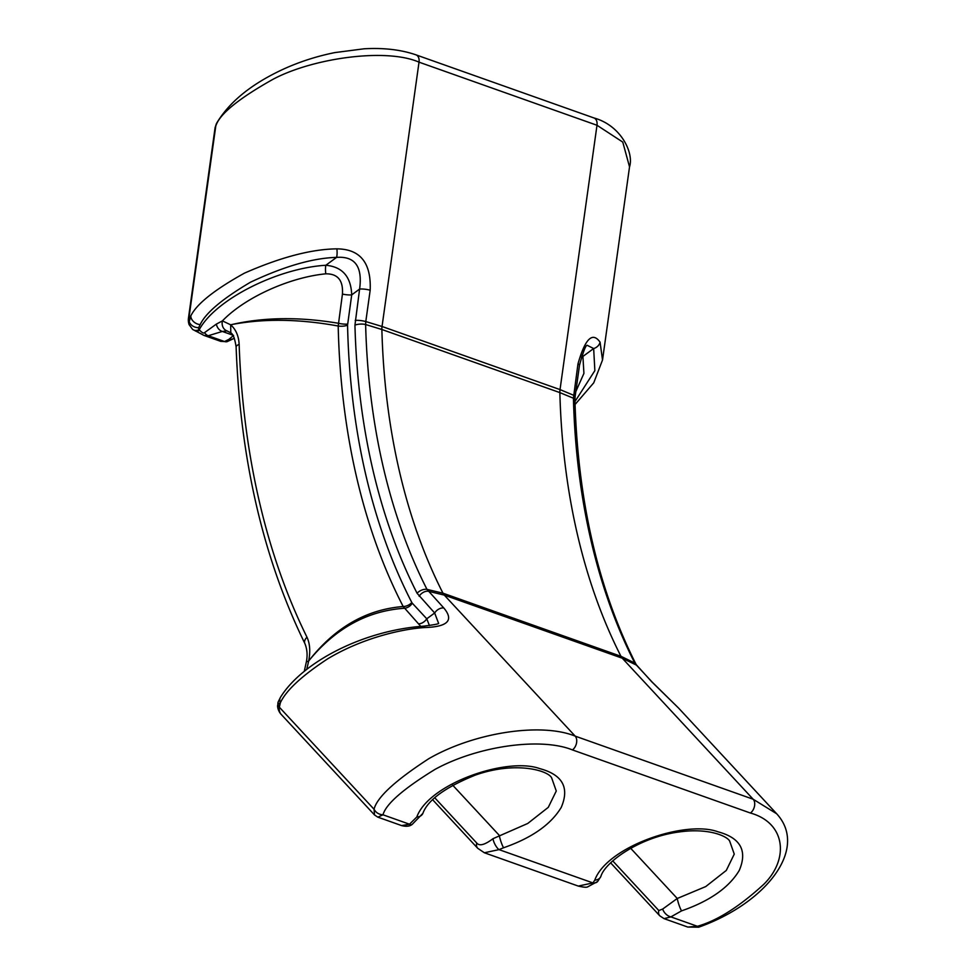 <?xml version="1.0" encoding="UTF-8"?>
<svg xmlns="http://www.w3.org/2000/svg" width="976" height="976" viewBox="0 0 976 976"><rect width="100%" height="100%" fill="white"/><g stroke="black" fill="none" stroke-linecap="round" stroke-linejoin="round"><path stroke-width="1.46" d="M278.221 701.817A8.369 6.722 20.9 0 0 277.916 704.477L280.393 702.708L279.343 707.21L277.916 704.477A13.884 7.271 -13 0 0 277.611 706.6L278.233 701.793L280.527 697.23C302.316 662.033 363.353 630.459 423.377 626.177C434.527 624.774 439.578 623.786 438.541 623.213L434.662 612.989L417.081 593.262A673.757 443.726 109.5 0 1 354.947 325.142L359.607 289.067L351.714 294.874C351.006 276.659 342.381 266.79 325.838 265.265C277.916 268.107 215.562 299.351 199.263 329.668L199.604 330.169C202.081 332.767 203.74 333.585 204.57 332.621A8.369 5.856 76.2 0 0 208.242 335.744L222.321 331.437L227.005 330.888L230.873 332.889C233.142 334.024 234.887 338.745 236.119 347.041A8.369 3.233 -2 0 1 239.144 344.418C238.717 336 235.899 329.473 230.678 324.825L231.861 324.532C263.947 318.457 299.4 318.945 338.196 326.021L342.442 294.057C343.308 280.405 337.757 273.67 325.777 273.829C290.592 277.208 245.781 296.728 222.418 320.884L230.678 324.825L230.787 332.804M233.593 335.439L228.848 339.392L224.529 341.527L220.686 341.344L203.996 335.427L208.242 335.744L224.529 341.527A8.369 5.868 -103.9 0 0 227.164 341.649M575.816 391.596L583.916 373.393L582.916 356.423L581.867 355.191M574.962 401.563L594.86 370.636L593.664 348.542A8.369 7.088 -23.6 0 0 600.069 342.173C592.493 331.425 585.124 338.672 577.975 363.902L573.412 398.208A665.522 438.309 -70.5 0 0 634.79 663.058L651.602 681.651L678.686 708.186M575.047 404.515L593.737 382.824L602.521 359.998L600.069 342.173M581.269 357.021A8.369 7.113 -19.9 0 1 582.916 356.423L593.664 348.542L587.564 345.492C586.186 344.016 583.489 350.604 579.5 365.256A8.369 1.867 -172 0 0 577.975 363.902M434.808 797.843L476.739 843.032C479.423 846.326 484.84 844.887 492.978 838.701L527.748 823.463L548.305 807.323L556.271 790.999L551.623 777.811C547.89 770.369 515.377 760.938 475.3 775.115C445.154 787.364 427.683 800.113 422.876 813.374L412.104 824.488A8.369 3.623 -120.3 0 1 409.493 824.208L401.636 825.598L377.883 817.168L382.982 814.801C385.959 803.992 403.356 788.828 435.15 769.32C478.094 745.847 540.924 737.087 572.448 749.922L750.434 813.032C785.631 822.829 789.462 859.002 763.793 884.305C739.381 906.692 717.25 920.697 697.389 926.285L698.682 927.2C765.465 903.459 809.006 848.961 776.664 813.752L777.14 814.277M234.289 338.135A8.369 7.832 -142.2 0 1 228.848 339.392M215.098 127.6L216.428 123.598L215.098 127.6L188.466 318.091A13.945 3.111 8 0 1 189.015 317.371L189.222 321.714A13.884 7.271 167 0 0 189.112 324.654L192.565 329.363L203.996 335.427M602.521 359.998L629.532 166.872L622.773 142.093L596.995 125.27L419.021 62.159C386.325 47.812 313.564 57.901 273.39 79.08C238.51 98.625 219.295 114.314 215.769 126.148L189.015 317.371L190.784 315.956L189.222 321.714A8.369 6.722 -159.1 0 0 198.653 327.643A5.551 2.904 167 0 0 199.263 329.668A8.369 6.539 127.6 0 1 192.614 329.4M419.143 596.263A8.369 5.954 -42.9 0 1 428.281 591.249L444.287 595.104L622.273 658.214L636.071 664.937A8.369 5.954 137.1 0 1 636.877 665.608L652.395 682.334A8.369 5.954 137.1 0 0 651.602 681.651M452.681 785.168L499.285 835.371A8.369 1.208 71.8 0 0 503.567 847.766C531.737 837.969 550.964 824.5 561.249 807.372C569.679 787.644 562.554 774.737 539.862 768.649C507.325 756.681 428.928 783.508 416.801 817.01L409.493 824.208L382.982 814.801C378.944 814.545 375.967 812.679 374.04 809.238C377.017 797.319 395.256 780.483 428.769 758.706C474.153 732.476 541.107 722.252 575.181 736.124L753.167 799.234L776.664 813.752L678.515 708.003L652.407 682.334M612.794 860.954L658.824 910.547L662.692 909.046L677.259 898.481L705.733 886.574L726.29 870.433L734.257 854.11L729.609 840.922C726.364 835.663 707.673 827.819 679.04 831.979C639.402 837.14 604.791 862.345 600.862 876.485A8.369 6.649 -156.7 0 1 594.787 880.12L592.957 882.926L578.268 886.074L484.364 852.768L499.029 849.62L503.567 847.766M492.978 838.701A8.369 2.94 63.6 0 0 499.029 849.632L592.957 882.926A8.369 5.783 -139.1 0 0 597.69 881.45L587.552 886.94C586.393 887.538 583.306 887.245 578.268 886.074M422.852 813.423A8.369 6.649 -156.7 0 1 416.801 817.01M280.539 697.218A8.369 6.295 32.3 0 0 280.393 702.708C286.127 690.41 301.913 675.758 327.765 658.776C362.072 638.133 401.746 628.959 424.633 627.556C447.789 626.86 454.169 620.333 443.799 607.975L426.988 589.37L442.97 593.188L620.956 656.299L634.79 663.058A8.369 5.344 153 0 1 636.132 664.497L636.877 665.608M423.425 626.165A8.369 2.062 86 0 1 424.633 627.556M429.452 625.579L426.768 618.796L434.662 612.989A8.369 5.954 -42.9 0 1 443.799 607.975M420.754 626.372L403.186 606.523A691.984 455.731 109.5 0 1 338.196 326.021A8.369 3.148 -1.3 0 0 347.554 325.191L351.714 294.874A8.369 1.867 8 0 1 342.442 294.057M306.379 661.789L308.623 661.179L309.563 659.886C336.025 628.007 367.635 610.793 404.393 608.268A8.369 5.954 -42.9 0 0 412.299 603.217L411.811 602.509A684.152 450.57 109.5 0 1 347.554 325.191M304.866 643.489A8.369 5.295 -26.3 0 1 306.989 637.218C309.99 643.77 310.527 651.748 308.623 661.179L306.732 669.402M309.563 659.886C335.463 627.202 366.671 609.414 403.186 606.523A8.369 5.356 -27.3 0 0 411.811 602.509M231.861 324.532C264.032 317.188 299.534 316.761 338.355 323.263A8.369 1.867 8 0 0 347.627 324.081M204.57 332.621L216.355 324.105L222.418 320.884A8.369 7.088 98.3 0 0 227.005 330.888M216.355 324.105A8.369 6.466 71.7 0 0 222.321 331.437L232.691 335.122M199.604 330.169A8.369 5.136 112.9 0 1 195.371 330.974L195.359 330.974M355.227 320.409A8.369 1.867 8 0 1 365.793 321.568L370.172 290.226A8.369 1.867 8 0 0 359.607 289.067C362.657 266.594 354.983 256.029 336.574 257.383C312.918 258.03 284.211 266.314 250.429 282.247C222.418 298.802 205.68 312.906 200.214 324.557L198.653 327.643M370.172 290.226C371.344 262.873 360.254 249.075 336.891 248.856C311.466 249.148 280.649 257.237 244.464 273.134C214.476 289.75 196.579 304.024 190.784 315.956A8.369 6.295 -147.7 0 0 200.214 324.557M354.947 325.142A8.369 3.172 -1.5 0 1 365.622 324.52L365.793 321.568L382.043 326.484L560.029 389.595L573.595 395.256A8.369 1.867 -172 0 1 575.12 396.598L574.913 399.953A8.369 3.172 178.5 0 0 573.412 398.208L559.858 392.608A13.945 9.187 109.5 0 1 560.029 389.595L596.995 125.27A8.369 5.514 -70.5 0 0 594.006 117.974L416.02 54.863C401.038 49.691 383.714 47.678 364.048 48.8L334.744 52.606C316.48 56.315 299.266 61.891 283.089 69.296C251.308 84.021 229.092 102.126 216.416 123.598M325.777 273.829A8.369 1.83 -95.1 0 1 325.838 265.265L336.574 257.383A8.369 2.062 -94 0 0 336.891 248.856M417.081 593.262A8.369 5.344 -27 0 1 426.988 589.37A665.522 438.309 109.5 0 1 365.622 324.52L381.872 329.498L559.858 392.608A663.619 437.053 -70.5 0 0 620.956 656.299A13.945 9.187 109.5 0 0 622.273 658.214L753.167 799.234A8.369 5.514 109.5 0 1 750.434 813.032M374.54 814.972L281.247 714.456A13.945 9.919 137.1 0 1 279.343 707.21L374.04 809.238L374.54 814.972L377.834 817.156M630.667 848.278L677.259 898.481A8.369 1.208 71.8 0 0 681.553 910.876C709.723 901.08 728.95 887.611 739.235 870.482C747.665 850.755 740.54 837.847 717.848 831.759C685.298 819.791 606.913 846.619 594.787 880.12M662.692 909.046A8.369 5.307 46.7 0 0 670.878 916.891L697.389 926.285L687.812 927.066L698.682 927.2M658.824 910.547A8.369 5.954 137.1 0 0 659.764 915.793L664.046 918.636L670.878 916.891L681.553 910.876M572.448 749.922A8.369 5.514 109.5 0 0 575.181 736.124L444.287 595.104A13.945 9.187 109.5 0 1 442.97 593.188A663.619 437.053 -70.5 0 1 381.872 329.498A13.945 9.187 109.5 0 1 382.043 326.484L419.021 62.159A8.369 5.514 -70.5 0 0 416.02 54.863M412.299 603.217L426.768 618.796A8.369 5.954 -42.9 0 1 418.863 623.847M306.989 637.218A771.565 508.142 109.5 0 1 239.144 344.418M476.739 843.032A8.369 5.954 137.1 0 0 477.691 848.266L484.364 852.768M234.338 338.269L227.079 341.673L220.686 341.344M236.119 347.041C240.291 459.452 263.215 558.284 304.89 643.562C307.184 649.211 307.672 655.311 306.366 661.85L304.268 671.366M188.466 318.091A13.945 13.945 0 0 0 189.124 324.679M412.104 824.488C409.615 826.379 406.126 826.745 401.636 825.598M277.611 706.6A13.945 13.945 0 0 0 281.247 714.456M600.862 876.485L597.678 881.462M432.722 799.82L477.691 848.266M687.812 927.066L664.046 918.636M610.708 862.93L659.764 915.793M574.913 399.953C577.877 501.322 598.288 589.504 636.132 664.497M579.5 365.256L575.12 396.598M594.006 117.974C621.053 125.404 634.107 153.134 629.532 166.872"/></g></svg>
